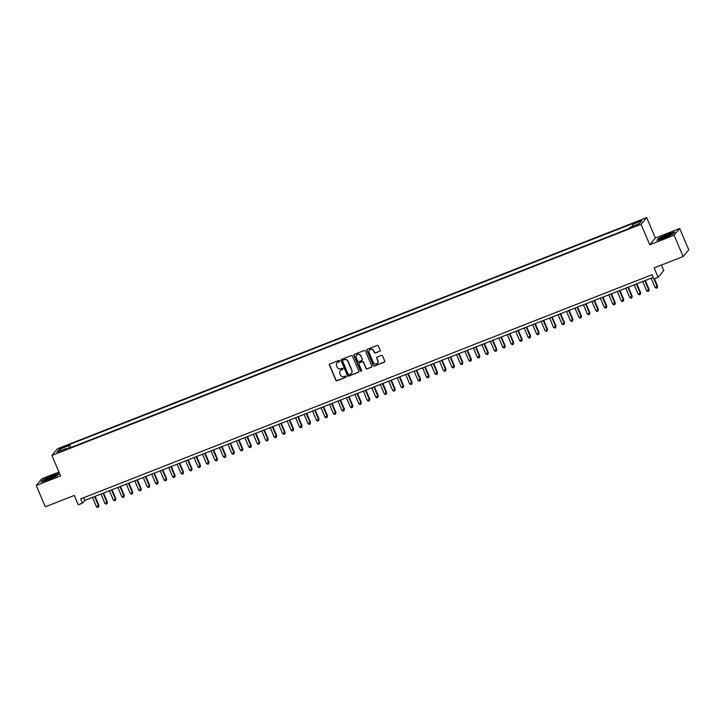 <?xml version="1.0" encoding="UTF-8"?>
<svg xmlns="http://www.w3.org/2000/svg" width="725" height="725" viewBox="0 0 725 725"><rect width="100%" height="100%" fill="white"/><g stroke="black" fill="none" stroke-linecap="round" stroke-linejoin="round"><path stroke-width="1.09" d="M339.581 360.869A0.643 0.616 -140.1 0 0 338.756 360.506L329.929 363.968A0.915 0.888 -140.1 0 0 329.449 365.137L335.847 380.199A0.915 0.888 -140.1 0 0 337.034 380.716L345.861 377.254A0.643 0.616 -140.1 0 0 346.197 376.438A0.643 0.616 -140.1 0 0 345.363 376.076L344.221 376.529A2.927 2.837 -140.1 0 1 340.424 374.888L339.889 373.638A2.927 2.837 -140.1 0 1 341.412 369.913L342.553 369.469A0.643 0.616 -140.1 0 0 342.889 368.653A0.643 0.616 -140.1 0 0 342.055 368.291L340.913 368.744A2.927 2.837 -140.1 0 1 337.125 367.104L336.59 365.853A2.927 2.837 -140.1 0 1 338.113 362.128L339.255 361.684A0.643 0.616 -140.1 0 0 339.581 360.869M639.522 220.69L636.287 222.439L638.553 221.859L641.788 220.11L639.522 220.69M379.664 351.344A0.915 0.888 -140.1 0 0 380.145 350.175L378.35 345.952A0.915 0.888 -140.1 0 0 377.163 345.435L367.358 349.287A0.915 0.888 -140.1 0 0 366.886 350.447L373.275 365.518A0.915 0.888 -140.1 0 0 374.462 366.025L384.268 362.183A0.915 0.888 -140.1 0 0 384.748 361.014L382.573 355.912A0.915 0.888 -140.1 0 0 381.395 355.404L377.199 357.044A0.915 0.888 -140.1 0 0 376.719 358.213L377.798 360.742A2.447 2.365 -140.1 0 1 377.453 363.189A2.447 2.365 -140.1 0 1 373.348 362.482L369.143 352.567A2.447 2.365 -140.1 0 1 369.478 350.121A2.447 2.365 -140.1 0 1 373.583 350.818L374.281 352.477A0.915 0.888 -140.1 0 0 375.468 352.984L379.818 351.163A0.915 0.888 -140.1 0 0 380.081 350.991M58.943 472.057L41.869 478.763L36.25 485.478L45.303 506.802L74.294 495.429L78.273 504.808L82.505 503.15L80.702 498.882L652.083 274.693L653.887 278.962L658.119 277.303L663.737 270.579L661.399 265.069M674.087 235.226L679.697 228.502L655.364 238.045L649.745 244.769L674.087 235.226L683.131 256.541L654.14 267.915L658.119 277.303M649.745 244.769L641.054 224.306L51.901 455.463L57.52 448.739L646.673 217.582L641.054 224.306M36.25 485.478L60.583 475.935L51.901 455.463M352.504 356.093A0.915 0.888 -140.1 0 0 351.326 355.576L341.52 359.428A0.915 0.888 -140.1 0 0 341.04 360.588L347.438 375.659A0.915 0.888 -140.1 0 0 348.625 376.166L358.431 372.324A0.915 0.888 -140.1 0 0 358.902 371.155L352.504 356.093M354.434 354.353L364.24 350.51A0.915 0.888 -140.1 0 1 365.427 351.018L371.825 366.089A0.915 0.888 -140.1 0 1 371.345 367.249L367.149 368.898A0.915 0.888 -140.1 0 1 365.971 368.382L363.37 362.273A0.915 0.888 -140.1 0 0 362.183 361.766L359.401 362.853A0.915 0.888 -140.1 0 0 358.929 364.022L361.63 370.384A0.643 0.616 -140.1 0 1 361.539 371.019A0.643 0.616 -140.1 0 1 360.461 370.837L353.963 355.522A0.915 0.888 -140.1 0 1 354.434 354.353M679.697 228.502L688.75 249.817L683.131 256.541M62.024 448.05L67.017 445.621L62.966 446.926L59.831 448.621L62.024 448.05M632.671 226.263L632.327 224.542L633.387 223.273L69.618 444.47L68.558 445.739L69.065 448.249M632.327 224.542L641.634 220.889L639.323 223.653L630.016 227.306L628.956 228.574L65.187 449.772L66.247 448.503L56.94 452.155L59.251 449.391L68.558 445.739M655.364 238.045L646.673 217.582M82.505 503.15L84.789 500.422L653.225 277.394M83.638 497.731L84.789 500.422M70.923 447.524L69.618 444.47M66.754 449.165L66.247 448.503M61 450.56L59.251 449.391M48.376 479.832L57.384 475.609L59.078 473.588L51.756 475.781L42.739 479.995L41.044 482.016L48.376 479.832M674.903 231.964L667.58 234.157L658.563 238.371L656.868 240.392L664.191 238.208L673.208 233.985L674.903 231.964M339.563 361.403A0.643 0.616 -140.1 0 1 339.4 361.494L338.258 361.947A2.927 2.837 -140.1 0 0 337.08 362.835M340.378 370.62A2.927 2.837 -140.1 0 1 341.566 369.732L342.708 369.288A0.643 0.616 -140.1 0 0 342.871 369.188M329.657 364.14A0.915 0.888 -140.1 0 0 329.603 364.956L336.001 380.018A0.915 0.888 -140.1 0 0 337.188 380.534L346.015 377.072A0.643 0.616 -140.1 0 0 346.169 376.973M341.248 359.591A0.915 0.888 -140.1 0 0 341.194 360.407L347.592 375.478A0.915 0.888 -140.1 0 0 348.779 375.985L358.585 372.142A0.915 0.888 -140.1 0 0 358.848 371.97M342.925 360.234A0.643 0.616 -140.1 0 0 342.599 361.05L348.208 374.281A0.643 0.616 -140.1 0 0 349.042 374.635L350.248 374.163A2.927 2.837 -140.1 0 0 351.77 370.439L347.928 361.403A2.927 2.837 -140.1 0 0 344.13 359.763L343.079 360.053A0.643 0.616 -140.1 0 0 342.771 360.325M351.435 373.275A2.927 2.837 -140.1 0 0 351.915 370.257L351.77 370.439M343.079 360.053L344.284 359.582A2.927 2.837 -140.1 0 1 348.082 361.222L351.915 370.257M359.138 363.017A0.915 0.888 -140.1 0 1 359.555 362.672L362.337 361.585A0.915 0.888 -140.1 0 1 363.524 362.092L366.116 368.2A0.915 0.888 -140.1 0 0 367.303 368.717L371.499 367.067A0.915 0.888 -140.1 0 0 371.762 366.904M354.172 354.516A0.915 0.888 -140.1 0 0 354.117 355.341L360.615 370.656A0.643 0.616 -140.1 0 0 361.603 370.919M360.678 355.93A2.447 2.365 -140.1 0 0 356.582 355.232A2.447 2.365 -140.1 0 0 356.238 357.679L357.715 361.177A0.915 0.888 -140.1 0 0 358.902 361.684L361.693 360.588A0.915 0.888 -140.1 0 0 362.165 359.428L360.833 355.748A2.447 2.365 -140.1 0 0 356.655 355.141M362.11 360.243A0.915 0.888 -140.1 0 0 362.319 359.247L362.165 359.428M360.833 355.748L362.319 359.247M369.56 350.03A2.447 2.365 -140.1 0 1 373.737 350.637L374.435 352.296A0.915 0.888 -140.1 0 0 375.623 352.803L379.818 351.163M377.526 363.089A2.447 2.365 -140.1 0 0 377.942 360.561L377.798 360.742M376.928 357.208A0.915 0.888 -140.1 0 0 376.873 358.032L377.942 360.561M367.095 349.45A0.915 0.888 -140.1 0 0 367.031 350.266L373.429 365.337A0.915 0.888 -140.1 0 0 374.617 365.844L384.422 362.002A0.915 0.888 -140.1 0 0 384.685 361.838M92.483 497.404L96.425 506.693L98.537 505.869L98.917 505.416L95.084 496.38M98.917 505.416L98.491 507.083L98.537 505.869L94.594 496.571M98.491 507.083L97.639 507.418L96.425 506.693M51.122 476.796A6.063 0.716 -23 0 0 44.733 480.43A6.063 0.716 -23 0 0 49.146 479.153A6.063 0.716 -23 0 0 55.653 475.79A6.063 0.716 -23 0 0 51.122 476.796M53.922 476.968A4.595 0.544 -23 0 0 51.212 477.857A4.595 0.544 -23 0 0 46.781 480.004M41.561 481.862L43.038 480.095L51.774 476.008L58.807 473.905M661.689 237.628A6.063 0.716 -23 0 0 660.557 238.806A6.063 0.716 -23 0 0 664.734 237.628A6.063 0.716 -23 0 0 670.226 235.072A6.063 0.716 -23 0 0 671.477 234.166A6.063 0.716 -23 0 0 668.287 234.664A6.063 0.716 -23 0 0 661.689 237.628M669.746 235.344A4.595 0.544 -23 0 0 663.058 238.099A4.595 0.544 -23 0 0 662.605 238.38M657.385 240.238L658.862 238.471L667.598 234.383L674.631 232.281M100.947 494.078L104.889 503.377L107.382 502.09L103.548 493.063M107.382 502.09L106.956 503.766L107.001 502.543L103.059 493.254M106.956 503.766L106.104 504.102L104.889 503.377M109.412 490.762L113.354 500.051L115.465 499.226L115.846 498.773L112.012 489.737M115.846 498.773L115.42 500.44L115.465 499.226L111.523 489.928M115.42 500.44L114.577 500.776L113.354 500.051M117.876 487.436L121.818 496.734L124.31 495.447L120.477 486.421M124.31 495.447L123.884 497.123L123.939 495.9L119.988 486.611M123.884 497.123L123.042 497.459L121.818 496.734M126.34 484.119L130.282 493.408L132.403 492.583L132.775 492.13L128.941 483.095M132.775 492.13L132.349 493.807L132.403 492.583L128.452 483.285M132.349 493.807L131.506 494.133L130.282 493.408M134.805 480.793L138.747 490.091L141.248 488.804L137.415 479.778M141.248 488.804L140.813 490.481L140.868 489.257L136.916 479.968M140.813 490.481L139.97 490.816L138.747 490.091M143.269 477.476L147.211 486.765L149.332 485.94L149.712 485.487L145.879 476.452M149.712 485.487L149.278 487.164L149.332 485.94L145.381 476.642M149.278 487.164L148.435 487.49L147.211 486.765M151.733 474.15L155.676 483.448L158.177 482.161L154.343 473.135M158.177 482.161L157.742 483.838L157.796 482.614L153.854 473.325M157.742 483.838L156.899 484.173L155.676 483.448M160.198 470.833L164.14 480.122L166.261 479.298L166.641 478.844L162.808 469.809M166.641 478.844L166.206 480.521L166.261 479.298L162.318 469.999M166.206 480.521L165.363 480.847L164.14 480.122M168.662 467.516L172.604 476.805L175.106 475.518L171.272 466.492M175.106 475.518L174.671 477.195L174.725 475.972L170.783 466.683M174.671 477.195L173.828 477.53L172.604 476.805M177.127 464.19L181.069 473.479L183.189 472.655L183.57 472.202L179.737 463.166M183.57 472.202L183.135 473.878L183.189 472.655L179.247 463.357M183.135 473.878L182.292 474.204L181.069 473.479M185.591 460.873L189.542 470.162L192.034 468.876L188.201 459.849M192.034 468.876L191.599 470.552L191.654 469.329L187.712 460.04M191.599 470.552L190.757 470.888L189.542 470.162M194.055 457.548L198.007 466.837L200.118 466.012L200.499 465.559L196.665 456.523M200.499 465.559L200.073 467.235L200.118 466.012L196.176 456.714M200.073 467.235L199.221 467.562L198.007 466.837M202.52 454.231L206.471 463.52L208.963 462.233L205.13 453.207M208.963 462.233L208.537 463.909L208.583 462.686L204.64 453.397M208.537 463.909L207.685 464.245L206.471 463.52M210.984 450.905L214.935 460.194L217.047 459.369L217.427 458.916L213.594 449.881M217.427 458.916L217.002 460.593L217.047 459.369L213.105 450.071M217.002 460.593L216.15 460.919L214.935 460.194M219.458 447.588L223.4 456.877L225.892 455.59L222.058 446.564M225.892 455.59L225.466 457.267L225.511 456.043L221.569 446.754M225.466 457.267L224.614 457.602L223.4 456.877M227.922 444.262L231.864 453.551L233.976 452.726L234.356 452.273L230.523 443.238M234.356 452.273L233.93 453.95L233.976 452.726L230.033 443.428M233.93 453.95L233.078 454.276L231.864 453.551M236.386 440.945L240.328 450.234L242.821 448.947L238.987 439.921M242.821 448.947L242.395 450.624L242.44 449.4L238.498 440.111M242.395 450.624L241.543 450.959L240.328 450.234M244.851 437.619L248.793 446.917L251.285 445.63L247.452 436.595M251.285 445.63L250.859 447.307L250.904 446.083L246.962 436.794M250.859 447.307L250.016 447.633L248.793 446.917M253.315 434.302L257.257 443.591L259.378 442.757L259.749 442.304L255.916 433.278M259.749 442.304L259.323 443.981L259.378 442.757L255.427 433.468M259.323 443.981L258.481 444.316L257.257 443.591M261.779 430.976L265.722 440.274L267.842 439.441L268.214 438.987L264.38 429.952M268.214 438.987L267.788 440.664L267.842 439.441L263.891 430.152M267.788 440.664L266.945 440.99L265.722 440.274M270.244 427.659L274.186 436.948L276.687 435.662L272.854 426.635M276.687 435.662L276.252 437.338L276.307 436.115L272.355 426.826M276.252 437.338L275.409 437.673L274.186 436.948M278.708 424.333L282.65 433.632L285.152 432.345L281.318 423.309M285.152 432.345L284.717 434.021L284.771 432.798L280.82 423.509M284.717 434.021L283.874 434.347L282.65 433.632M287.173 421.017L291.115 430.306L293.616 429.019L289.782 419.993M293.616 429.019L293.181 430.695L293.235 429.472L289.293 420.183M293.181 430.695L292.338 431.031L291.115 430.306M295.637 417.691L299.579 426.989L302.08 425.702L298.247 416.667M302.08 425.702L301.645 427.378L301.7 426.155L297.757 416.866M301.645 427.378L300.803 427.705L299.579 426.989M304.101 414.374L308.043 423.663L310.545 422.376L306.711 413.35M310.545 422.376L310.11 424.053L310.164 422.829L306.222 413.54M310.11 424.053L309.267 424.388L308.043 423.663M312.566 411.048L316.508 420.346L319.009 419.059L315.176 410.024M319.009 419.059L318.574 420.736L318.628 419.512L314.686 410.223M318.574 420.736L317.731 421.062L316.508 420.346M321.03 407.731L324.981 417.02L327.093 416.195L327.473 415.733L323.64 406.707M327.473 415.733L327.038 417.41L327.093 416.195L323.151 406.897M327.038 417.41L326.196 417.745L324.981 417.02M329.494 404.405L333.446 413.703L335.938 412.416L332.104 403.381M335.938 412.416L335.512 414.093L335.557 412.869L331.615 403.58M335.512 414.093L334.66 414.419L333.446 413.703M337.959 401.088L341.91 410.377L344.022 409.553L344.402 409.09L340.569 400.064M344.402 409.09L343.976 410.767L344.022 409.553L340.079 400.254M343.976 410.767L343.124 411.102L341.91 410.377M346.423 397.762L350.374 407.06L352.867 405.773L349.033 396.738M352.867 405.773L352.441 407.45L352.486 406.227L348.544 396.938M352.441 407.45L351.589 407.776L350.374 407.06M354.888 394.445L358.839 403.734L360.95 402.91L361.331 402.447L357.498 393.421M361.331 402.447L360.905 404.124L360.95 402.91L357.008 393.612M360.905 404.124L360.053 404.459L358.839 403.734M363.361 391.119L367.303 400.417L369.795 399.131L365.962 390.095M369.795 399.131L369.369 400.807L369.415 399.584L365.472 390.295M369.369 400.807L368.517 401.142L367.303 400.417M371.825 387.803L375.767 397.092L377.879 396.267L378.26 395.805L374.426 386.778M378.26 395.805L377.834 397.481L377.879 396.267L373.937 386.969M377.834 397.481L376.982 397.817L375.767 397.092M380.29 384.477L384.232 393.775L386.724 392.488L382.891 383.452M386.724 392.488L386.298 394.164L386.343 392.941L382.401 383.652M386.298 394.164L385.446 394.5L384.232 393.775M388.754 381.16L392.696 390.449L394.817 389.624L395.188 389.162L391.355 380.136M395.188 389.162L394.763 390.838L394.817 389.624L390.866 380.326M394.763 390.838L393.92 391.174L392.696 390.449M397.218 377.834L401.161 387.132L403.281 386.298L403.653 385.845L399.819 376.81M403.653 385.845L403.227 387.522L403.281 386.298L399.33 377.009M403.227 387.522L402.384 387.857L401.161 387.132M405.683 374.517L409.625 383.806L411.746 382.981L412.126 382.528L408.293 373.493M412.126 382.528L411.691 384.196L411.746 382.981L407.794 373.683M411.691 384.196L410.848 384.531L409.625 383.806M414.147 371.191L418.089 380.489L420.591 379.202L416.757 370.176M420.591 379.202L420.156 380.879L420.21 379.655L416.259 370.366M420.156 380.879L419.313 381.214L418.089 380.489M422.612 367.874L426.554 377.163L428.674 376.338L429.055 375.885L425.222 366.85M429.055 375.885L428.62 377.553L428.674 376.338L424.732 367.04M428.62 377.553L427.777 377.888L426.554 377.163M431.076 364.548L435.018 373.846L437.519 372.559L433.686 363.533M437.519 372.559L437.084 374.236L437.139 373.013L433.197 363.723M437.084 374.236L436.242 374.571L435.018 373.846M439.54 361.231L443.483 370.52L445.603 369.696L445.984 369.243L442.15 360.207M445.984 369.243L445.549 370.91L445.603 369.696L441.661 360.397M445.549 370.91L444.706 371.245L443.483 370.52M448.005 357.905L451.947 367.203L454.448 365.917L450.615 356.89M454.448 365.917L454.013 367.593L454.067 366.37L450.125 357.081M454.013 367.593L453.17 367.928L451.947 367.203M456.469 354.588L460.411 363.877L462.532 363.053L462.913 362.6L459.079 353.564M462.913 362.6L462.478 364.267L462.532 363.053L458.59 353.755M462.478 364.267L461.635 364.603L460.411 363.877M464.933 351.263L468.885 360.561L471.377 359.274L467.543 350.248M471.377 359.274L470.951 360.95L470.996 359.727L467.054 350.438M470.951 360.95L470.099 361.286L468.885 360.561M473.398 347.946L477.349 357.235L479.461 356.41L479.841 355.957L476.008 346.922M479.841 355.957L479.415 357.633L479.461 356.41L475.518 347.112M479.415 357.633L478.563 357.96L477.349 357.235M481.862 344.62L485.813 353.918L488.306 352.631L484.472 343.605M488.306 352.631L487.88 354.308L487.925 353.084L483.983 343.795M487.88 354.308L487.028 354.643L485.813 353.918M490.327 341.303L494.278 350.592L496.389 349.767L496.77 349.314L492.937 340.279M496.77 349.314L496.344 350.991L496.389 349.767L492.447 340.469M496.344 350.991L495.492 351.317L494.278 350.592M498.8 337.977L502.742 347.275L505.234 345.988L501.401 336.962M505.234 345.988L504.808 347.665L504.854 346.441L500.912 337.152M504.808 347.665L503.957 348L502.742 347.275M507.264 334.66L511.207 343.949L513.318 343.124L513.699 342.671L509.865 333.636M513.699 342.671L513.273 344.348L513.318 343.124L509.376 333.826M513.273 344.348L512.421 344.674L511.207 343.949M515.729 331.343L519.671 340.632L522.163 339.345L518.33 330.319M522.163 339.345L521.737 341.022L521.783 339.798L517.84 330.509M521.737 341.022L520.885 341.357L519.671 340.632M524.193 328.017L528.135 337.306L530.247 336.482L530.627 336.028L526.794 326.993M530.627 336.028L530.202 337.705L530.247 336.482L526.305 327.183M530.202 337.705L529.359 338.031L528.135 337.306M532.658 324.7L536.6 333.989L538.72 333.156L539.092 332.702L535.258 323.676M539.092 332.702L538.666 334.379L538.72 333.156L534.769 323.867M538.666 334.379L537.823 334.714L536.6 333.989M541.122 321.374L545.064 330.663L547.185 329.839L547.556 329.386L543.723 320.35M547.556 329.386L547.13 331.062L547.185 329.839L543.233 320.541M547.13 331.062L546.287 331.388L545.064 330.663M549.586 318.058L553.528 327.347L556.03 326.06L552.196 317.033M556.03 326.06L555.595 327.736L555.649 326.513L551.698 317.224M555.595 327.736L554.752 328.072L553.528 327.347M558.051 314.732L561.993 324.021L564.113 323.196L564.494 322.743L560.661 313.708M564.494 322.743L564.059 324.419L564.113 323.196L560.162 313.898M564.059 324.419L563.216 324.746L561.993 324.021M566.515 311.415L570.457 320.704L572.958 319.417L569.125 310.391M572.958 319.417L572.523 321.093L572.578 319.87L568.636 310.581M572.523 321.093L571.681 321.429L570.457 320.704M574.979 308.089L578.922 317.378L581.042 316.553L581.423 316.1L577.589 307.065M581.423 316.1L580.988 317.777L581.042 316.553L577.1 307.255M580.988 317.777L580.145 318.103L578.922 317.378M583.444 304.772L587.386 314.061L589.887 312.774L586.054 303.748M589.887 312.774L589.452 314.451L589.507 313.227L585.564 303.938M589.452 314.451L588.609 314.786L587.386 314.061M591.908 301.446L595.85 310.744L598.352 309.457L594.518 300.422M598.352 309.457L597.917 311.134L597.971 309.91L594.029 300.621M597.917 311.134L597.074 311.46L595.85 310.744M600.373 298.129L604.324 307.418L606.816 306.131L602.982 297.105M606.816 306.131L606.381 307.808L606.435 306.584L602.493 297.295M606.381 307.808L605.538 308.143L604.324 307.418M608.837 294.803L612.788 304.101L615.28 302.814L611.447 293.779M615.28 302.814L614.854 304.491L614.9 303.267L610.957 293.978M614.854 304.491L614.002 304.817L612.788 304.101M617.301 291.486L621.252 300.775L623.745 299.488L619.911 290.462M623.745 299.488L623.319 301.165L623.364 299.942L619.422 290.653M623.319 301.165L622.467 301.5L621.252 300.775M625.766 288.16L629.717 297.458L632.209 296.172L628.376 287.136M632.209 296.172L631.783 297.848L631.828 296.625L627.886 287.336M631.783 297.848L630.931 298.174L629.717 297.458M634.239 284.843L638.181 294.132L640.673 292.846L636.84 283.819M640.673 292.846L640.248 294.522L640.293 293.299L636.351 284.01M640.248 294.522L639.396 294.858L638.181 294.132M642.703 281.517L646.646 290.816L649.138 289.529L645.304 280.493M649.138 289.529L648.712 291.205L648.757 289.982L644.815 280.693M648.712 291.205L647.86 291.532L646.646 290.816M651.168 278.201L655.11 287.49L657.602 286.203L654.439 278.744M657.602 286.203L657.176 287.879L657.222 286.656L653.95 278.935M657.176 287.879L656.324 288.215L655.11 287.49M63.238 447.57L62.966 446.926M65.087 446.808L64.824 446.192"/></g></svg>
